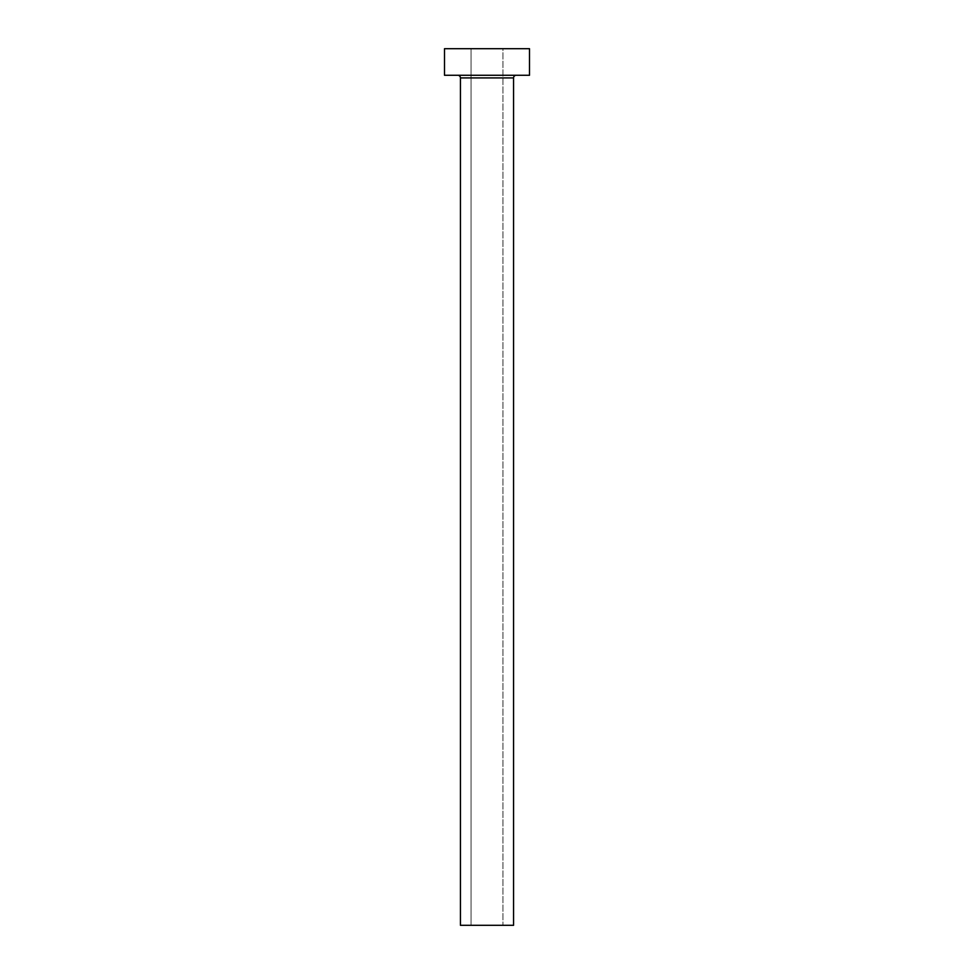 <?xml version="1.0" encoding="UTF-8"?>
<svg xmlns="http://www.w3.org/2000/svg" width="974" height="974" viewBox="0 0 974 974"><rect width="100%" height="100%" fill="white"/><g stroke="black" fill="none" stroke-linecap="round" stroke-linejoin="round"><path stroke-width="0.73" stroke-dasharray="4.87 3.65" d="M502.937 925.3L471.063 925.3L471.063 48.7L502.937 48.7L502.937 925.3L460.434 925.3L502.937 925.3L502.937 48.7L487 48.7L529.503 48.7L444.497 48.7L502.937 48.7L471.063 48.7L471.063 925.3L502.937 925.3M516.22 75.266L444.497 75.266L516.22 75.266M460.434 77.92L513.566 77.92L460.434 77.92"/><path stroke-width="1.46" d="M513.566 77.92A2.654 2.654 0 0 1 516.22 75.266A2.654 2.654 0 0 0 513.566 77.92L460.434 77.92L460.434 925.3L513.566 925.3L513.566 77.92L513.566 925.3L460.434 925.3L460.434 77.92A2.654 2.654 0 0 0 457.78 75.266A2.654 2.654 0 0 1 460.434 77.92L513.566 77.92M444.497 48.7L444.497 75.266L529.503 75.266L529.503 48.7L444.497 48.7L444.497 75.266L529.503 75.266L529.503 48.7L444.497 48.7"/></g></svg>
